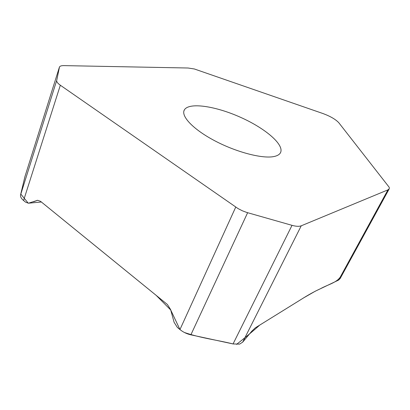 <?xml version="1.0" encoding="UTF-8"?>
<svg xmlns="http://www.w3.org/2000/svg" width="410" height="410" viewBox="0 0 410 410"><rect width="100%" height="100%" fill="white"/><g stroke="black" fill="none" stroke-linecap="round" stroke-linejoin="round"><path stroke-width="0.61" d="M292.022 225.341C296.082 226.453 299.156 226.612 301.242 225.802L387.927 189.876L389.264 188.764L389.264 187.36L338.783 122.718C335.646 119.377 330.429 116.337 323.126 113.596L194.345 68.972L188.036 68.009L63.95 65.615C61.51 65.585 60.024 66.025 59.491 66.948L56.708 80.447C56.503 81.769 57.707 83.368 60.331 85.229L238.056 208.587L242.315 210.776L246.753 212.452L292.022 225.341L233.054 343.944L239.578 344.123L242.689 342.145L251.771 331.213L255.348 327.815L303.815 297.773L315.264 291.208L338.624 280.071L340.213 278.426M274.08 156.512C262.815 158.998 236.826 152.376 215.081 140.948C193.279 129.545 180.636 116.086 184.351 109.926C188.933 101.998 215.701 106.123 240.455 117.275C265.285 128.299 284.904 144.925 280.394 152.884C279.369 154.626 277.268 155.836 274.08 156.512M24.969 176.525L20.587 194.822C20.218 196.61 21.217 198.507 23.575 200.51L25.574 202.161L28.418 203.206L37.669 200.295L40.564 201.351L167.372 304.471L170.591 309.54L174.101 322.286L177.345 327.405L179.954 329.558C183.167 332.156 186.806 333.914 190.87 334.837L233.054 343.944M340.269 277.063C336.533 282.751 327.667 284.678 320.41 288.748C314.67 291.336 308.094 294.995 300.673 299.725L259.714 325.109C253.236 330.937 245.518 337.358 236.549 344.385M233.249 343.99C217.377 340.008 200.967 338.183 184.397 332.484M235.735 207.101L179.954 329.558L170.729 310.001L156.133 295.323L41.384 202.007L28.264 203.211L20.767 194.007L24.948 176.582M242.689 342.145L301.242 225.802M338.624 280.071L387.927 189.876M24.851 176.889L59.368 67.286M190.87 334.837L247.63 212.713M23.575 200.51L60.331 85.229M20.587 194.822L56.708 80.447M37.648 200.295L36.792 200.464M33.599 201.781L37.561 200.3M340.095 278.646L389.264 188.764M183.88 111.115L184.351 109.926"/></g></svg>
